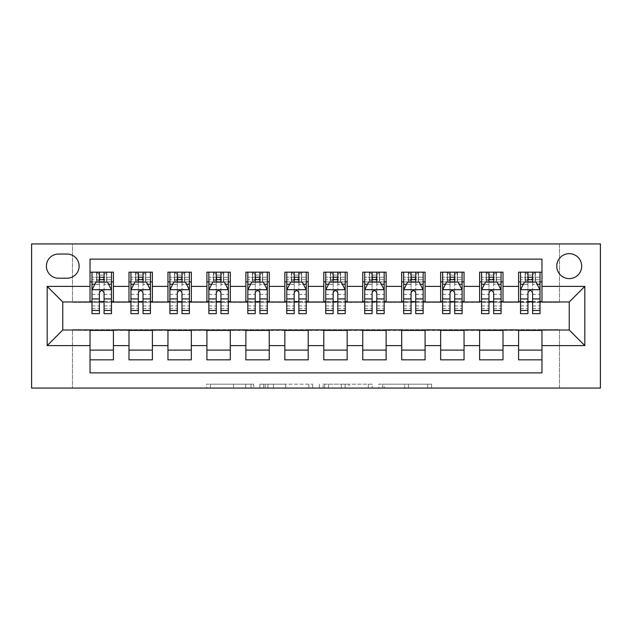 <?xml version="1.0" encoding="UTF-8"?>
<svg xmlns="http://www.w3.org/2000/svg" width="632" height="632" viewBox="0 0 632 632"><rect width="100%" height="100%" fill="white"/><g stroke="black" fill="none" stroke-linecap="round" stroke-linejoin="round"><path stroke-width="0.47" stroke-dasharray="3.16 2.37" d="M253.669 388.072L210.361 388.072L253.669 388.072L253.669 384.177L233.492 384.177L233.492 388.072L233.492 384.177L253.669 384.177L253.669 388.072L253.669 384.177L233.492 384.177L233.492 388.072L233.492 384.177L253.669 384.177L210.361 384.177L253.669 384.177M569.235 253.669A12.466 12.466 0 0 0 556.768 266.135A12.466 12.466 0 0 0 569.235 278.601A12.466 12.466 0 0 0 581.701 266.135A12.466 12.466 0 0 0 569.235 253.669M427.761 388.072L382.637 388.072L427.761 388.072L427.761 384.177L408.446 384.177L431.585 384.177L431.585 388.072L431.585 384.177L382.637 384.177L431.585 384.177L431.585 388.072L431.585 384.177L427.761 384.177L427.761 388.072M404.622 388.072L384.161 388.072L404.622 388.072L404.622 384.177L408.446 384.177L404.622 384.177L404.622 388.072L404.622 384.177L384.161 384.177L384.161 388.072L384.161 384.177L404.622 384.177L404.622 388.072M378.813 388.072L382.637 388.072L378.813 388.072L378.813 384.177L382.637 384.177L378.813 384.177L378.813 388.072M206.538 388.072L210.361 388.072L206.538 388.072L206.538 384.177L210.361 384.177L206.538 384.177L206.538 388.072M559.494 388.072L600.4 388.072L600.4 243.928L559.494 243.928L559.494 302.365L72.506 302.365L72.506 243.928L559.494 243.928L559.494 302.365L72.506 302.365L72.506 243.928L31.6 243.928L31.6 388.072L72.506 388.072L72.506 329.635L559.494 329.635L559.494 388.072L72.506 388.072L72.506 329.635L559.494 329.635L559.494 388.072M312.65 388.072L308.827 388.072L312.65 388.072L312.65 384.177L312.65 388.072M263.702 388.072L308.827 388.072L259.878 388.072L263.702 388.072L263.702 384.177L312.65 384.177L259.878 384.177L259.878 388.072L259.878 384.177L263.702 384.177L263.702 388.072M323.173 388.072L372.122 388.072L319.35 388.072L323.173 388.072L323.173 384.177L372.122 384.177L372.122 388.072L372.122 384.177L348.983 384.177L348.983 388.072M518.588 272.171L541.964 272.171L541.964 281.912L518.588 281.912L518.588 272.171M479.625 272.171L503.001 272.171L503.001 281.912L479.625 281.912L479.625 272.171M440.67 272.171L464.046 272.171L464.046 281.912L440.67 281.912L440.67 272.171M401.707 272.171L425.083 272.171L425.083 281.912L401.707 281.912L401.707 272.171M362.752 272.171L386.128 272.171L386.128 281.912L362.752 281.912L362.752 272.171M323.789 272.171L347.166 272.171L347.166 281.912L323.789 281.912L323.789 272.171M284.835 272.171L308.211 272.171L308.211 281.912L284.835 281.912L284.835 272.171M245.872 272.171L269.248 272.171L269.248 281.912L245.872 281.912L245.872 272.171M206.917 272.171L230.293 272.171L230.293 281.912L206.917 281.912L206.917 272.171M167.954 272.171L191.33 272.171L191.33 281.912L167.954 281.912L167.954 272.171M128.999 272.171L152.375 272.171L152.375 281.912L128.999 281.912L128.999 272.171M90.036 359.829L90.036 350.089L113.412 350.089L113.412 359.829L90.036 359.829L90.036 372.88L541.964 372.88L541.964 359.829L518.588 359.829L518.588 350.089L541.964 350.089L541.964 359.829M152.375 359.829L128.999 359.829L128.999 350.089L152.375 350.089L152.375 359.829M191.33 359.829L167.954 359.829L167.954 350.089L191.33 350.089L191.33 359.829M230.293 359.829L206.917 359.829L206.917 350.089L230.293 350.089L230.293 359.829M269.248 359.829L245.872 359.829L245.872 350.089L269.248 350.089L269.248 359.829M308.211 359.829L284.835 359.829L284.835 350.089L308.211 350.089L308.211 359.829M347.166 359.829L323.789 359.829L323.789 350.089L347.166 350.089L347.166 359.829M386.128 359.829L362.752 359.829L362.752 350.089L386.128 350.089L386.128 359.829M425.083 359.829L401.707 359.829L401.707 350.089L425.083 350.089L425.083 359.829M464.046 359.829L440.67 359.829L440.67 350.089L464.046 350.089L464.046 359.829M503.001 359.829L479.625 359.829L479.625 350.089L503.001 350.089L503.001 359.829M518.588 350.089L518.588 330.418L569.235 330.023L569.235 301.978L503.001 301.978L503.001 281.912M503.001 301.583L464.046 301.978L464.046 281.912M464.046 301.583L425.083 301.978L425.083 281.912M425.083 301.583L386.128 301.978L386.128 281.912M386.128 301.583L347.166 301.978L347.166 281.912M347.166 301.583L308.211 301.978L308.211 281.912M308.211 301.583L269.248 301.978L269.248 281.912M269.248 301.583L230.293 301.978L230.293 281.912M230.293 301.583L191.33 301.978L191.33 281.912M191.33 301.583L152.375 301.978L152.375 281.912M90.036 272.171L113.412 272.171L113.412 281.912L90.036 281.912L90.036 259.12L541.964 259.12L541.964 272.171M479.625 350.089L479.625 330.418L518.588 330.418M440.67 350.089L440.67 330.418L479.625 330.418M401.707 350.089L401.707 330.418L440.67 330.418M362.752 350.089L362.752 330.418L401.707 330.418M323.789 350.089L323.789 330.418L362.752 330.418M284.835 350.089L284.835 330.418L323.789 330.418M245.872 350.089L245.872 330.418L284.835 330.418M206.917 350.089L206.917 330.418L245.872 330.418M167.954 350.089L167.954 330.418L206.917 330.418M128.999 350.089L128.999 330.418L167.954 330.418M152.375 301.583L113.412 301.978L113.412 281.912M90.036 350.089L90.036 330.418L128.999 330.418M113.412 301.583L62.766 301.978L62.766 330.023L90.036 330.418M104.067 281.912L99.39 281.912M90.036 301.583L90.036 281.912M91.988 301.583L99.39 301.583M104.067 301.583L111.469 301.583M113.412 350.089L113.412 330.418M130.942 301.583L138.345 301.583M143.022 301.583L150.424 301.583M143.022 281.912L138.345 281.912M128.999 301.583L128.999 281.912M152.375 350.089L152.375 330.418M191.33 350.089L191.33 330.418M167.954 301.583L167.954 281.912M181.984 281.912L177.308 281.912M169.905 301.583L177.308 301.583M181.984 301.583L189.387 301.583M230.293 350.089L230.293 330.418M206.917 301.583L206.917 281.912M220.939 281.912L216.263 281.912M208.86 301.583L216.263 301.583M220.939 301.583L228.342 301.583M269.248 350.089L269.248 330.418M245.872 301.583L245.872 281.912M259.902 281.912L255.225 281.912M247.823 301.583L255.225 301.583M259.902 301.583L267.304 301.583M308.211 350.089L308.211 330.418M284.835 301.583L284.835 281.912M298.857 281.912L294.18 281.912M286.778 301.583L294.18 301.583M298.857 301.583L306.259 301.583M347.166 350.089L347.166 330.418M323.789 301.583L323.789 281.912M337.82 281.912L333.143 281.912M325.741 301.583L333.143 301.583M337.82 301.583L345.222 301.583M386.128 350.089L386.128 330.418M362.752 301.583L362.752 281.912M376.775 281.912L372.098 281.912M364.696 301.583L372.098 301.583M376.775 301.583L384.177 301.583M425.083 350.089L425.083 330.418M401.707 301.583L401.707 281.912M415.738 281.912L411.061 281.912M403.658 301.583L411.061 301.583M415.738 301.583L423.14 301.583M464.046 350.089L464.046 330.418M440.67 301.583L440.67 281.912M454.692 281.912L450.016 281.912M442.613 301.583L450.016 301.583M454.692 301.583L462.095 301.583M503.001 350.089L503.001 330.418M479.625 301.583L479.625 281.912M493.655 281.912L488.978 281.912M481.576 301.583L488.978 301.583M493.655 301.583L501.058 301.583M541.964 350.089L541.964 330.418M518.588 301.583L518.588 281.912M541.964 301.583L541.964 281.912M532.61 281.912L527.933 281.912M520.531 301.583L527.933 301.583M532.61 301.583L540.012 301.583M58.484 254.056A12.079 12.079 0 0 0 46.405 266.135A12.079 12.079 0 0 0 58.484 278.206L67.055 278.206A12.079 12.079 0 0 0 79.126 266.135A12.079 12.079 0 0 0 67.055 254.056L58.484 254.056M267.913 388.072L273.459 388.072L267.913 388.072L267.913 384.177L265.235 384.177L265.235 388.072L265.235 384.177L273.459 384.177L267.913 384.177L267.913 388.072M273.459 388.072L285.696 388.072L273.459 388.072L273.459 384.177L285.696 384.177L285.696 388.072L285.696 384.177L273.459 384.177L273.459 388.072M323.173 384.177L345.159 384.177L345.159 388.072L345.159 384.177L341.335 384.177L345.159 384.177L345.159 388.072L345.159 384.177L348.983 384.177M324.698 384.177L324.698 388.072L324.698 384.177M319.35 384.177L319.35 388.072L319.35 384.177M99.39 313.662L99.39 272.171L111.469 272.171L111.469 281.912L111.469 279.715L104.067 279.715M91.988 289.898L91.988 308.598L91.988 289.898L95.882 282.109L107.566 282.109L111.469 289.898L111.469 308.598L111.469 289.898M99.39 279.715L91.988 279.715L91.988 281.912L91.988 272.171L96.854 272.171L96.854 281.912L111.469 281.912M91.988 279.715L91.988 313.662M111.469 313.662L111.469 279.715M99.777 275.094L103.672 275.094L103.672 278.988L99.777 278.988L99.777 275.094L96.854 272.171L106.595 272.171L106.595 281.912L106.595 272.171L111.469 272.171L104.067 272.171L104.067 277.235L104.067 272.171M104.067 277.235L91.988 277.235L111.469 277.235L104.067 277.235L104.067 313.662M94.808 284.25L99.39 284.25L99.39 282.109M91.988 272.171L99.39 272.171L91.988 272.171M104.067 282.109L104.067 284.25L108.641 284.25M99.39 284.25L99.39 292.821C100.946 289.867 102.502 289.867 104.067 292.821L104.067 284.25M91.988 281.912L96.854 281.912L96.854 272.171M103.672 275.094L106.595 272.171L106.595 281.912L103.672 278.988M99.777 278.988L96.854 281.912M138.345 313.662L138.345 272.171L150.424 272.171L150.424 281.912L150.424 279.715L143.022 279.715M130.942 289.898L130.942 308.598L130.942 289.898L134.837 282.109L146.529 282.109L150.424 289.898L150.424 308.598L150.424 289.898M138.345 279.715L130.942 279.715L130.942 281.912L130.942 272.171L135.817 272.171L135.817 281.912L150.424 281.912M130.942 279.715L130.942 313.662M150.424 313.662L150.424 279.715M138.74 275.094L142.635 275.094L142.635 278.988L138.74 278.988L138.74 275.094L135.817 272.171L145.558 272.171L145.558 281.912L145.558 272.171L150.424 272.171L143.022 272.171L143.022 277.235L143.022 272.171M143.022 277.235L130.942 277.235L150.424 277.235L143.022 277.235L143.022 313.662M133.771 284.25L138.345 284.25L138.345 282.109M130.942 272.171L138.345 272.171L130.942 272.171M143.022 282.109L143.022 284.25L147.604 284.25M138.345 284.25L138.345 292.821C139.901 289.867 141.457 289.867 143.022 292.821L143.022 284.25M130.942 281.912L135.817 281.912L135.817 272.171M142.635 275.094L145.558 272.171L145.558 281.912L142.635 278.988M138.74 278.988L135.817 281.912M177.308 313.662L177.308 272.171L189.387 272.171L189.387 281.912L189.387 279.715L181.984 279.715M169.905 289.898L169.905 308.598L169.905 289.898L173.8 282.109L185.484 282.109L189.387 289.898L189.387 308.598L189.387 289.898M177.308 279.715L169.905 279.715L169.905 281.912L169.905 272.171L174.772 272.171L174.772 281.912L189.387 281.912M169.905 279.715L169.905 313.662M189.387 313.662L189.387 279.715M177.695 275.094L181.589 275.094L181.589 278.988L177.695 278.988L177.695 275.094L174.772 272.171L184.512 272.171L184.512 281.912L184.512 272.171L189.387 272.171L181.984 272.171L181.984 277.235L181.984 272.171M181.984 277.235L169.905 277.235L189.387 277.235L181.984 277.235L181.984 313.662M172.726 284.25L177.308 284.25L177.308 282.109M169.905 272.171L177.308 272.171L169.905 272.171M181.984 282.109L181.984 284.25L186.559 284.25M177.308 284.25L177.308 292.821C178.864 289.867 180.42 289.867 181.984 292.821L181.984 284.25M169.905 281.912L174.772 281.912L174.772 272.171M181.589 275.094L184.512 272.171L184.512 281.912L181.589 278.988M177.695 278.988L174.772 281.912M216.263 313.662L216.263 272.171L228.342 272.171L228.342 281.912L228.342 279.715L220.939 279.715M208.86 289.898L208.86 308.598L208.86 289.898L212.763 282.109L224.447 282.109L228.342 289.898L228.342 308.598L228.342 289.898M216.263 279.715L208.86 279.715L208.86 281.912L208.86 272.171L213.735 272.171L213.735 281.912L228.342 281.912M208.86 279.715L208.86 313.662M228.342 313.662L228.342 279.715M216.657 275.094L220.552 275.094L220.552 278.988L216.657 278.988L216.657 275.094L213.735 272.171L223.475 272.171L223.475 281.912L223.475 272.171L228.342 272.171L220.939 272.171L220.939 277.235L220.939 272.171M220.939 277.235L208.86 277.235L228.342 277.235L220.939 277.235L220.939 313.662M211.688 284.25L216.263 284.25L216.263 282.109M208.86 272.171L216.263 272.171L208.86 272.171M220.939 282.109L220.939 284.25L225.521 284.25M216.263 284.25L216.263 292.821C217.819 289.867 219.375 289.867 220.939 292.821L220.939 284.25M208.86 281.912L213.735 281.912L213.735 272.171M220.552 275.094L223.475 272.171L223.475 281.912L220.552 278.988M216.657 278.988L213.735 281.912M255.225 313.662L255.225 272.171L267.304 272.171L267.304 281.912L267.304 279.715L259.902 279.715M247.823 289.898L247.823 308.598L247.823 289.898L251.718 282.109L263.402 282.109L267.304 289.898L267.304 308.598L267.304 289.898M255.225 279.715L247.823 279.715L247.823 281.912L247.823 272.171L252.689 272.171L252.689 281.912L267.304 281.912M247.823 279.715L247.823 313.662M267.304 313.662L267.304 279.715M255.612 275.094L259.507 275.094L259.507 278.988L255.612 278.988L255.612 275.094L252.689 272.171L262.43 272.171L262.43 281.912L262.43 272.171L267.304 272.171L259.902 272.171L259.902 277.235L259.902 272.171M259.902 277.235L247.823 277.235L267.304 277.235L259.902 277.235L259.902 313.662M250.643 284.25L255.225 284.25L255.225 282.109M247.823 272.171L255.225 272.171L247.823 272.171M259.902 282.109L259.902 284.25L264.476 284.25M255.225 284.25L255.225 292.821C256.782 289.867 258.338 289.867 259.902 292.821L259.902 284.25M247.823 281.912L252.689 281.912L252.689 272.171M259.507 275.094L262.43 272.171L262.43 281.912L259.507 278.988M255.612 278.988L252.689 281.912M294.18 313.662L294.18 272.171L306.259 272.171L306.259 281.912L306.259 279.715L298.857 279.715M286.778 289.898L286.778 308.598L286.778 289.898L290.68 282.109L302.365 282.109L306.259 289.898L306.259 308.598L306.259 289.898M294.18 279.715L286.778 279.715L286.778 281.912L286.778 272.171L291.652 272.171L291.652 281.912L306.259 281.912M286.778 279.715L286.778 313.662M306.259 313.662L306.259 279.715M294.575 275.094L298.47 275.094L298.47 278.988L294.575 278.988L294.575 275.094L291.652 272.171L301.393 272.171L301.393 281.912L301.393 272.171L306.259 272.171L298.857 272.171L298.857 277.235L298.857 272.171M298.857 277.235L286.778 277.235L306.259 277.235L298.857 277.235L298.857 313.662M289.606 284.25L294.18 284.25L294.18 282.109M286.778 272.171L294.18 272.171L286.778 272.171M298.857 282.109L298.857 284.25L303.439 284.25M294.18 284.25L294.18 292.821C295.737 289.867 297.293 289.867 298.857 292.821L298.857 284.25M286.778 281.912L291.652 281.912L291.652 272.171M298.47 275.094L301.393 272.171L301.393 281.912L298.47 278.988M294.575 278.988L291.652 281.912M333.143 313.662L333.143 272.171L345.222 272.171L345.222 281.912L345.222 279.715L337.82 279.715M325.741 289.898L325.741 308.598L325.741 289.898L329.635 282.109L341.32 282.109L345.222 289.898L345.222 308.598L345.222 289.898M333.143 279.715L325.741 279.715L325.741 281.912L325.741 272.171L330.607 272.171L330.607 281.912L345.222 281.912M325.741 279.715L325.741 313.662M345.222 313.662L345.222 279.715M333.53 275.094L337.425 275.094L337.425 278.988L333.53 278.988L333.53 275.094L330.607 272.171L340.348 272.171L340.348 281.912L340.348 272.171L345.222 272.171L337.82 272.171L337.82 277.235L337.82 272.171M337.82 277.235L325.741 277.235L345.222 277.235L337.82 277.235L337.82 313.662M328.561 284.25L333.143 284.25L333.143 282.109M325.741 272.171L333.143 272.171L325.741 272.171M337.82 282.109L337.82 284.25L342.394 284.25M333.143 284.25L333.143 292.821C334.699 289.867 336.256 289.867 337.82 292.821L337.82 284.25M325.741 281.912L330.607 281.912L330.607 272.171M337.425 275.094L340.348 272.171L340.348 281.912L337.425 278.988M333.53 278.988L330.607 281.912M372.098 313.662L372.098 272.171L384.177 272.171L384.177 281.912L384.177 279.715L376.775 279.715M364.696 289.898L364.696 308.598L364.696 289.898L368.598 282.109L380.282 282.109L384.177 289.898L384.177 308.598L384.177 289.898M372.098 279.715L364.696 279.715L364.696 281.912L364.696 272.171L369.57 272.171L369.57 281.912L384.177 281.912M364.696 279.715L364.696 313.662M384.177 313.662L384.177 279.715M372.493 275.094L376.388 275.094L376.388 278.988L372.493 278.988L372.493 275.094L369.57 272.171L379.311 272.171L379.311 281.912L379.311 272.171L384.177 272.171L376.775 272.171L376.775 277.235L376.775 272.171M376.775 277.235L364.696 277.235L384.177 277.235L376.775 277.235L376.775 313.662M367.524 284.25L372.098 284.25L372.098 282.109M364.696 272.171L372.098 272.171L364.696 272.171M376.775 282.109L376.775 284.25L381.357 284.25M372.098 284.25L372.098 292.821C373.654 289.867 375.211 289.867 376.775 292.821L376.775 284.25M364.696 281.912L369.57 281.912L369.57 272.171M376.388 275.094L379.311 272.171L379.311 281.912L376.388 278.988M372.493 278.988L369.57 281.912M411.061 313.662L411.061 272.171L423.14 272.171L423.14 281.912L423.14 279.715L415.738 279.715M403.658 289.898L403.658 308.598L403.658 289.898L407.553 282.109L419.237 282.109L423.14 289.898L423.14 308.598L423.14 289.898M411.061 279.715L403.658 279.715L403.658 281.912L403.658 272.171L408.525 272.171L408.525 281.912L423.14 281.912M403.658 279.715L403.658 313.662M423.14 313.662L423.14 279.715M411.448 275.094L415.343 275.094L415.343 278.988L411.448 278.988L411.448 275.094L408.525 272.171L418.266 272.171L418.266 281.912L418.266 272.171L423.14 272.171L415.738 272.171L415.738 277.235L415.738 272.171M415.738 277.235L403.658 277.235L423.14 277.235L415.738 277.235L415.738 313.662M406.479 284.25L411.061 284.25L411.061 282.109M403.658 272.171L411.061 272.171L403.658 272.171M415.738 282.109L415.738 284.25L420.312 284.25M411.061 284.25L411.061 292.821C412.617 289.867 414.173 289.867 415.738 292.821L415.738 284.25M403.658 281.912L408.525 281.912L408.525 272.171M415.343 275.094L418.266 272.171L418.266 281.912L415.343 278.988M411.448 278.988L408.525 281.912M450.016 313.662L450.016 272.171L462.095 272.171L462.095 281.912L462.095 279.715L454.692 279.715M442.613 289.898L442.613 308.598L442.613 289.898L446.516 282.109L458.2 282.109L462.095 289.898L462.095 308.598L462.095 289.898M450.016 279.715L442.613 279.715L442.613 281.912L442.613 272.171L447.488 272.171L447.488 281.912L462.095 281.912M442.613 279.715L442.613 313.662M462.095 313.662L462.095 279.715M450.411 275.094L454.305 275.094L454.305 278.988L450.411 278.988L450.411 275.094L447.488 272.171L457.228 272.171L457.228 281.912L457.228 272.171L462.095 272.171L454.692 272.171L454.692 277.235L454.692 272.171M454.692 277.235L442.613 277.235L462.095 277.235L454.692 277.235L454.692 313.662M445.442 284.25L450.016 284.25L450.016 282.109M442.613 272.171L450.016 272.171L442.613 272.171M454.692 282.109L454.692 284.25L459.274 284.25M450.016 284.25L450.016 292.821C451.572 289.867 453.128 289.867 454.692 292.821L454.692 284.25M442.613 281.912L447.488 281.912L447.488 272.171M454.305 275.094L457.228 272.171L457.228 281.912L454.305 278.988M450.411 278.988L447.488 281.912M488.978 313.662L488.978 272.171L501.058 272.171L501.058 281.912L501.058 279.715L493.655 279.715M481.576 289.898L481.576 308.598L481.576 289.898L485.471 282.109L497.163 282.109L501.058 289.898L501.058 308.598L501.058 289.898M488.978 279.715L481.576 279.715L481.576 281.912L481.576 272.171L486.442 272.171L486.442 281.912L501.058 281.912M481.576 279.715L481.576 313.662M501.058 313.662L501.058 279.715M489.366 275.094L493.26 275.094L493.26 278.988L489.366 278.988L489.366 275.094L486.442 272.171L496.183 272.171L496.183 281.912L496.183 272.171L501.058 272.171L493.655 272.171L493.655 277.235L493.655 272.171M493.655 277.235L481.576 277.235L501.058 277.235L493.655 277.235L493.655 313.662M484.396 284.25L488.978 284.25L488.978 282.109M481.576 272.171L488.978 272.171L481.576 272.171M493.655 282.109L493.655 284.25L498.229 284.25M488.978 284.25L488.978 292.821C490.535 289.867 492.091 289.867 493.655 292.821L493.655 284.25M481.576 281.912L486.442 281.912L486.442 272.171M493.26 275.094L496.183 272.171L496.183 281.912L493.26 278.988M489.366 278.988L486.442 281.912M527.933 313.662L527.933 272.171L540.012 272.171L540.012 281.912L540.012 279.715L532.61 279.715M520.531 289.898L520.531 308.598L520.531 289.898L524.434 282.109L536.118 282.109L540.012 289.898L540.012 308.598L540.012 289.898M527.933 279.715L520.531 279.715L520.531 281.912L520.531 272.171L525.405 272.171L525.405 281.912L540.012 281.912M520.531 279.715L520.531 313.662M540.012 313.662L540.012 279.715M528.328 275.094L532.223 275.094L532.223 278.988L528.328 278.988L528.328 275.094L525.405 272.171L535.146 272.171L535.146 281.912L535.146 272.171L540.012 272.171L532.61 272.171L532.61 277.235L532.61 272.171M532.61 277.235L520.531 277.235L540.012 277.235L532.61 277.235L532.61 313.662M523.359 284.25L527.933 284.25L527.933 282.109M520.531 272.171L527.933 272.171L520.531 272.171M532.61 282.109L532.61 284.25L537.192 284.25M527.933 284.25L527.933 292.821C529.49 289.867 531.046 289.867 532.61 292.821L532.61 284.25M520.531 281.912L525.405 281.912L525.405 272.171M532.223 275.094L535.146 272.171L535.146 281.912L532.223 278.988M528.328 278.988L525.405 281.912M250.991 384.177L250.991 388.072L250.991 384.177M245.73 384.177L245.73 388.072L245.73 384.177M210.361 384.177L210.361 388.072L210.361 384.177M308.827 384.177L308.827 388.072L308.827 384.177M368.298 384.177L368.298 388.072L368.298 384.177M341.335 384.177L341.335 388.072L341.335 384.177M328.522 384.177L328.522 388.072L328.522 384.177M408.446 384.177L408.446 388.072L408.446 384.177M382.637 384.177L382.637 388.072L382.637 384.177M92.082 289.701L111.366 289.701M99.39 284.329L91.988 284.329M111.469 284.329L104.067 284.329M91.988 305.959L99.39 305.959M104.067 305.959L111.469 305.959M91.988 294.401L99.39 294.401M104.067 294.401L111.469 294.401M96.578 272.171L96.578 281.912M106.879 272.171L106.879 281.912M131.045 289.701L150.329 289.701M138.345 284.329L130.942 284.329M150.424 284.329L143.022 284.329M130.942 305.959L138.345 305.959M143.022 305.959L150.424 305.959M130.942 294.401L138.345 294.401M143.022 294.401L150.424 294.401M135.532 272.171L135.532 281.912M145.834 272.171L145.834 281.912M170 289.701L189.284 289.701M177.308 284.329L169.905 284.329M189.387 284.329L181.984 284.329M169.905 305.959L177.308 305.959M181.984 305.959L189.387 305.959M169.905 294.401L177.308 294.401M181.984 294.401L189.387 294.401M174.495 272.171L174.495 281.912M184.797 272.171L184.797 281.912M208.963 289.701L228.247 289.701M216.263 284.329L208.86 284.329M228.342 284.329L220.939 284.329M208.86 305.959L216.263 305.959M220.939 305.959L228.342 305.959M208.86 294.401L216.263 294.401M220.939 294.401L228.342 294.401M213.45 272.171L213.45 281.912M223.752 272.171L223.752 281.912M247.918 289.701L267.202 289.701M255.225 284.329L247.823 284.329M267.304 284.329L259.902 284.329M247.823 305.959L255.225 305.959M259.902 305.959L267.304 305.959M247.823 294.401L255.225 294.401M259.902 294.401L267.304 294.401M252.413 272.171L252.413 281.912M262.715 272.171L262.715 281.912M286.881 289.701L306.165 289.701M294.18 284.329L286.778 284.329M306.259 284.329L298.857 284.329M286.778 305.959L294.18 305.959M298.857 305.959L306.259 305.959M286.778 294.401L294.18 294.401M298.857 294.401L306.259 294.401M291.368 272.171L291.368 281.912M301.669 272.171L301.669 281.912M325.836 289.701L345.119 289.701M333.143 284.329L325.741 284.329M345.222 284.329L337.82 284.329M325.741 305.959L333.143 305.959M337.82 305.959L345.222 305.959M325.741 294.401L333.143 294.401M337.82 294.401L345.222 294.401M330.331 272.171L330.331 281.912M340.632 272.171L340.632 281.912M364.798 289.701L384.082 289.701M372.098 284.329L364.696 284.329M384.177 284.329L376.775 284.329M364.696 305.959L372.098 305.959M376.775 305.959L384.177 305.959M364.696 294.401L372.098 294.401M376.775 294.401L384.177 294.401M369.286 272.171L369.286 281.912M379.587 272.171L379.587 281.912M403.753 289.701L423.037 289.701M411.061 284.329L403.658 284.329M423.14 284.329L415.738 284.329M403.658 305.959L411.061 305.959M415.738 305.959L423.14 305.959M403.658 294.401L411.061 294.401M415.738 294.401L423.14 294.401M408.248 272.171L408.248 281.912M418.55 272.171L418.55 281.912M442.716 289.701L462 289.701M450.016 284.329L442.613 284.329M462.095 284.329L454.692 284.329M442.613 305.959L450.016 305.959M454.692 305.959L462.095 305.959M442.613 294.401L450.016 294.401M454.692 294.401L462.095 294.401M447.203 272.171L447.203 281.912M457.505 272.171L457.505 281.912M481.671 289.701L500.955 289.701M488.978 284.329L481.576 284.329M501.058 284.329L493.655 284.329M481.576 305.959L488.978 305.959M493.655 305.959L501.058 305.959M481.576 294.401L488.978 294.401M493.655 294.401L501.058 294.401M486.166 272.171L486.166 281.912M496.468 272.171L496.468 281.912M520.634 289.701L539.918 289.701M527.933 284.329L520.531 284.329M540.012 284.329L532.61 284.329M520.531 305.959L527.933 305.959M532.61 305.959L540.012 305.959M520.531 294.401L527.933 294.401M532.61 294.401L540.012 294.401M525.121 272.171L525.121 281.912M535.423 272.171L535.423 281.912M91.988 308.598L99.39 308.598M104.067 308.598L111.469 308.598M130.942 308.598L138.345 308.598M143.022 308.598L150.424 308.598M169.905 308.598L177.308 308.598M181.984 308.598L189.387 308.598M208.86 308.598L216.263 308.598M220.939 308.598L228.342 308.598M247.823 308.598L255.225 308.598M259.902 308.598L267.304 308.598M286.778 308.598L294.18 308.598M298.857 308.598L306.259 308.598M325.741 308.598L333.143 308.598M337.82 308.598L345.222 308.598M364.696 308.598L372.098 308.598M376.775 308.598L384.177 308.598M403.658 308.598L411.061 308.598M415.738 308.598L423.14 308.598M442.613 308.598L450.016 308.598M454.692 308.598L462.095 308.598M481.576 308.598L488.978 308.598M493.655 308.598L501.058 308.598M520.531 308.598L527.933 308.598M532.61 308.598L540.012 308.598"/><path stroke-width="0.95" d="M569.235 253.669A12.466 12.466 0 0 0 556.768 266.135A12.466 12.466 0 0 0 569.235 278.601A12.466 12.466 0 0 0 581.701 266.135A12.466 12.466 0 0 0 569.235 253.669M31.6 388.072L600.4 388.072L600.4 243.928L31.6 243.928L31.6 388.072M541.964 272.171L518.588 272.171L518.588 286.391L503.001 286.391L503.001 301.978L518.588 301.978L518.588 286.391M503.001 286.391L503.001 272.171L479.625 272.171L479.625 286.391L464.046 286.391L464.046 301.978L479.625 301.978L479.625 286.391M464.046 286.391L464.046 272.171L440.67 272.171L440.67 286.391L425.083 286.391L425.083 301.978L440.67 301.978L440.67 286.391M425.083 286.391L425.083 272.171L401.707 272.171L401.707 286.391L386.128 286.391L386.128 301.978L401.707 301.978L401.707 286.391M386.128 286.391L386.128 272.171L362.752 272.171L362.752 286.391L347.166 286.391L347.166 301.978L362.752 301.978L362.752 286.391M347.166 286.391L347.166 272.171L323.789 272.171L323.789 286.391L308.211 286.391L308.211 301.978L323.789 301.978L323.789 286.391M308.211 286.391L308.211 272.171L284.835 272.171L284.835 286.391L269.248 286.391L269.248 301.978L284.835 301.978L284.835 286.391M269.248 286.391L269.248 272.171L245.872 272.171L245.872 286.391L230.293 286.391L230.293 301.978L245.872 301.978L245.872 286.391M230.293 286.391L230.293 272.171L206.917 272.171L206.917 286.391L191.33 286.391L191.33 301.978L206.917 301.978L206.917 286.391M191.33 286.391L191.33 272.171L167.954 272.171L167.954 286.391L152.375 286.391L152.375 301.978L167.954 301.978L167.954 286.391M152.375 286.391L152.375 272.171L128.999 272.171L128.999 301.978L113.412 301.978L113.412 272.171L90.036 272.171M90.036 359.829L113.412 359.829L113.412 330.023L128.999 330.023L128.999 359.829L152.375 359.829L152.375 330.023L167.954 330.023L167.954 345.609L152.375 345.609M167.954 345.609L167.954 359.829L191.33 359.829L191.33 330.023L206.917 330.023L206.917 345.609L191.33 345.609M206.917 345.609L206.917 359.829L230.293 359.829L230.293 330.023L245.872 330.023L245.872 345.609L230.293 345.609M245.872 345.609L245.872 359.829L269.248 359.829L269.248 330.023L284.835 330.023L284.835 345.609L269.248 345.609M284.835 345.609L284.835 359.829L308.211 359.829L308.211 330.023L323.789 330.023L323.789 345.609L308.211 345.609M323.789 345.609L323.789 359.829L347.166 359.829L347.166 330.023L362.752 330.023L362.752 345.609L347.166 345.609M362.752 345.609L362.752 359.829L386.128 359.829L386.128 330.023L401.707 330.023L401.707 345.609L386.128 345.609M401.707 345.609L401.707 359.829L425.083 359.829L425.083 330.023L440.67 330.023L440.67 345.609L425.083 345.609M440.67 345.609L440.67 359.829L464.046 359.829L464.046 330.023L479.625 330.023L479.625 345.609L464.046 345.609M479.625 345.609L479.625 359.829L503.001 359.829L503.001 330.023L518.588 330.023L518.588 345.609L503.001 345.609M58.484 278.206L67.055 278.206A12.079 12.079 0 0 0 79.126 266.135A12.079 12.079 0 0 0 67.055 254.056L58.484 254.056A12.079 12.079 0 0 0 46.405 266.135A12.079 12.079 0 0 0 58.484 278.206M541.964 286.391L541.964 259.12L90.036 259.12L90.036 301.978L62.766 301.978L62.766 330.023L90.036 330.023L90.036 372.88L541.964 372.88L541.964 330.023L569.235 330.023L569.235 301.978L541.964 301.978L541.964 286.391L584.813 286.391L584.813 345.609L541.964 345.609M90.036 345.609L47.187 345.609L47.187 286.391L90.036 286.391M518.588 345.609L518.588 359.829L541.964 359.829M90.036 281.912L91.988 281.912M99.39 281.912L104.067 281.912M111.469 281.912L113.412 281.912M90.036 301.583L91.988 301.583M99.39 301.583L104.067 301.583M111.469 301.583L113.412 301.583M90.036 330.418L113.412 330.418M90.036 350.089L113.412 350.089M128.999 301.583L130.942 301.583M138.345 301.583L143.022 301.583M150.424 301.583L152.375 301.583M128.999 281.912L130.942 281.912M138.345 281.912L143.022 281.912M150.424 281.912L152.375 281.912M128.999 330.418L152.375 330.418M128.999 350.089L152.375 350.089M167.954 330.418L191.33 330.418M167.954 350.089L191.33 350.089M167.954 281.912L169.905 281.912M177.308 281.912L181.984 281.912M189.387 281.912L191.33 281.912M167.954 301.583L169.905 301.583M177.308 301.583L181.984 301.583M189.387 301.583L191.33 301.583M206.917 330.418L230.293 330.418M206.917 350.089L230.293 350.089M206.917 281.912L208.86 281.912M216.263 281.912L220.939 281.912M228.342 281.912L230.293 281.912M206.917 301.583L208.86 301.583M216.263 301.583L220.939 301.583M228.342 301.583L230.293 301.583M245.872 330.418L269.248 330.418M245.872 350.089L269.248 350.089M245.872 281.912L247.823 281.912M255.225 281.912L259.902 281.912M267.304 281.912L269.248 281.912M245.872 301.583L247.823 301.583M255.225 301.583L259.902 301.583M267.304 301.583L269.248 301.583M284.835 330.418L308.211 330.418M284.835 350.089L308.211 350.089M284.835 281.912L286.778 281.912M294.18 281.912L298.857 281.912M306.259 281.912L308.211 281.912M284.835 301.583L286.778 301.583M294.18 301.583L298.857 301.583M306.259 301.583L308.211 301.583M323.789 330.418L347.166 330.418M323.789 350.089L347.166 350.089M323.789 281.912L325.741 281.912M333.143 281.912L337.82 281.912M345.222 281.912L347.166 281.912M323.789 301.583L325.741 301.583M333.143 301.583L337.82 301.583M345.222 301.583L347.166 301.583M362.752 330.418L386.128 330.418M362.752 350.089L386.128 350.089M362.752 281.912L364.696 281.912M372.098 281.912L376.775 281.912M384.177 281.912L386.128 281.912M362.752 301.583L364.696 301.583M372.098 301.583L376.775 301.583M384.177 301.583L386.128 301.583M401.707 330.418L425.083 330.418M401.707 350.089L425.083 350.089M401.707 281.912L403.658 281.912M411.061 281.912L415.738 281.912M423.14 281.912L425.083 281.912M401.707 301.583L403.658 301.583M411.061 301.583L415.738 301.583M423.14 301.583L425.083 301.583M440.67 330.418L464.046 330.418M440.67 350.089L464.046 350.089M440.67 281.912L442.613 281.912M450.016 281.912L454.692 281.912M462.095 281.912L464.046 281.912M440.67 301.583L442.613 301.583M450.016 301.583L454.692 301.583M462.095 301.583L464.046 301.583M479.625 330.418L503.001 330.418M479.625 350.089L503.001 350.089M479.625 281.912L481.576 281.912M488.978 281.912L493.655 281.912M501.058 281.912L503.001 281.912M479.625 301.583L481.576 301.583M488.978 301.583L493.655 301.583M501.058 301.583L503.001 301.583M518.588 330.418L541.964 330.418M518.588 350.089L541.964 350.089M518.588 281.912L520.531 281.912M527.933 281.912L532.61 281.912M540.012 281.912L541.964 281.912M518.588 301.583L520.531 301.583M527.933 301.583L532.61 301.583M540.012 301.583L541.964 301.583M62.766 301.978L47.187 286.391M62.766 330.023L47.187 345.609M584.813 286.391L569.235 301.978M584.813 345.609L569.235 330.023M104.067 277.235L99.39 277.235M111.469 310.486L104.067 310.486L104.067 313.662L111.469 313.662L111.469 289.898L107.566 282.109L95.882 282.109L91.988 289.898L91.988 313.662L99.39 313.662L99.39 310.486L91.988 310.486M91.988 289.898L91.988 272.171M111.469 289.898L111.469 272.171M99.39 282.109L99.39 272.171M104.067 272.171L104.067 282.109M104.067 310.486L104.067 292.821C102.51 289.819 100.946 289.819 99.39 292.821L99.39 310.486M143.022 277.235L138.345 277.235M150.424 310.486L143.022 310.486L143.022 313.662L150.424 313.662L150.424 289.898L146.529 282.109L134.837 282.109L130.942 289.898L130.942 313.662L138.345 313.662L138.345 310.486L130.942 310.486M130.942 289.898L130.942 272.171M150.424 289.898L150.424 272.171M138.345 282.109L138.345 272.171M143.022 272.171L143.022 282.109M143.022 310.486L143.022 292.821C141.465 289.819 139.909 289.819 138.345 292.821L138.345 310.486M181.984 277.235L177.308 277.235M189.387 310.486L181.984 310.486L181.984 313.662L189.387 313.662L189.387 289.898L185.484 282.109L173.8 282.109L169.905 289.898L169.905 313.662L177.308 313.662L177.308 310.486L169.905 310.486M169.905 289.898L169.905 272.171M189.387 289.898L189.387 272.171M177.308 282.109L177.308 272.171M181.984 272.171L181.984 282.109M181.984 310.486L181.984 292.821C180.428 289.819 178.864 289.819 177.308 292.821L177.308 310.486M220.939 277.235L216.263 277.235M228.342 310.486L220.939 310.486L220.939 313.662L228.342 313.662L228.342 289.898L224.447 282.109L212.763 282.109L208.86 289.898L208.86 313.662L216.263 313.662L216.263 310.486L208.86 310.486M208.86 289.898L208.86 272.171M228.342 289.898L228.342 272.171M216.263 282.109L216.263 272.171M220.939 272.171L220.939 282.109M220.939 310.486L220.939 292.821C219.383 289.819 217.827 289.819 216.263 292.821L216.263 310.486M259.902 277.235L255.225 277.235M267.304 310.486L259.902 310.486L259.902 313.662L267.304 313.662L267.304 289.898L263.402 282.109L251.718 282.109L247.823 289.898L247.823 313.662L255.225 313.662L255.225 310.486L247.823 310.486M247.823 289.898L247.823 272.171M267.304 289.898L267.304 272.171M255.225 282.109L255.225 272.171M259.902 272.171L259.902 282.109M259.902 310.486L259.902 292.821C258.346 289.819 256.782 289.819 255.225 292.821L255.225 310.486M298.857 277.235L294.18 277.235M306.259 310.486L298.857 310.486L298.857 313.662L306.259 313.662L306.259 289.898L302.365 282.109L290.68 282.109L286.778 289.898L286.778 313.662L294.18 313.662L294.18 310.486L286.778 310.486M286.778 289.898L286.778 272.171M306.259 289.898L306.259 272.171M294.18 282.109L294.18 272.171M298.857 272.171L298.857 282.109M298.857 310.486L298.857 292.821C297.301 289.819 295.744 289.819 294.18 292.821L294.18 310.486M337.82 277.235L333.143 277.235M345.222 310.486L337.82 310.486L337.82 313.662L345.222 313.662L345.222 289.898L341.32 282.109L329.635 282.109L325.741 289.898L325.741 313.662L333.143 313.662L333.143 310.486L325.741 310.486M325.741 289.898L325.741 272.171M345.222 289.898L345.222 272.171M333.143 282.109L333.143 272.171M337.82 272.171L337.82 282.109M337.82 310.486L337.82 292.821C336.264 289.819 334.699 289.819 333.143 292.821L333.143 310.486M376.775 277.235L372.098 277.235M384.177 310.486L376.775 310.486L376.775 313.662L384.177 313.662L384.177 289.898L380.282 282.109L368.598 282.109L364.696 289.898L364.696 313.662L372.098 313.662L372.098 310.486L364.696 310.486M364.696 289.898L364.696 272.171M384.177 289.898L384.177 272.171M372.098 282.109L372.098 272.171M376.775 272.171L376.775 282.109M376.775 310.486L376.775 292.821C375.218 289.819 373.662 289.819 372.098 292.821L372.098 310.486M415.738 277.235L411.061 277.235M423.14 310.486L415.738 310.486L415.738 313.662L423.14 313.662L423.14 289.898L419.237 282.109L407.553 282.109L403.658 289.898L403.658 313.662L411.061 313.662L411.061 310.486L403.658 310.486M403.658 289.898L403.658 272.171M423.14 289.898L423.14 272.171M411.061 282.109L411.061 272.171M415.738 272.171L415.738 282.109M415.738 310.486L415.738 292.821C414.181 289.819 412.617 289.819 411.061 292.821L411.061 310.486M454.692 277.235L450.016 277.235M462.095 310.486L454.692 310.486L454.692 313.662L462.095 313.662L462.095 289.898L458.2 282.109L446.516 282.109L442.613 289.898L442.613 313.662L450.016 313.662L450.016 310.486L442.613 310.486M442.613 289.898L442.613 272.171M462.095 289.898L462.095 272.171M450.016 282.109L450.016 272.171M454.692 272.171L454.692 282.109M454.692 310.486L454.692 292.821C453.136 289.819 451.58 289.819 450.016 292.821L450.016 310.486M493.655 277.235L488.978 277.235M501.058 310.486L493.655 310.486L493.655 313.662L501.058 313.662L501.058 289.898L497.163 282.109L485.471 282.109L481.576 289.898L481.576 313.662L488.978 313.662L488.978 310.486L481.576 310.486M481.576 289.898L481.576 272.171M501.058 289.898L501.058 272.171M488.978 282.109L488.978 272.171M493.655 272.171L493.655 282.109M493.655 310.486L493.655 292.821C492.099 289.819 490.535 289.819 488.978 292.821L488.978 310.486M532.61 277.235L527.933 277.235M540.012 310.486L532.61 310.486L532.61 313.662L540.012 313.662L540.012 289.898L536.118 282.109L524.434 282.109L520.531 289.898L520.531 313.662L527.933 313.662L527.933 310.486L520.531 310.486M520.531 289.898L520.531 272.171M540.012 289.898L540.012 272.171M527.933 282.109L527.933 272.171M532.61 272.171L532.61 282.109M532.61 310.486L532.61 292.821C531.054 289.819 529.498 289.819 527.933 292.821L527.933 310.486M128.999 345.609L113.412 345.609M128.999 286.391L113.412 286.391M111.366 289.701L92.082 289.701M91.988 284.25L94.808 284.25M108.641 284.25L111.469 284.25M99.39 298.928L91.988 298.928M111.469 298.928L104.067 298.928M104.067 279.715L99.39 279.715M150.329 289.701L131.045 289.701M130.942 284.25L133.771 284.25M147.604 284.25L150.424 284.25M138.345 298.928L130.942 298.928M150.424 298.928L143.022 298.928M143.022 279.715L138.345 279.715M189.284 289.701L170 289.701M169.905 284.25L172.726 284.25M186.559 284.25L189.387 284.25M177.308 298.928L169.905 298.928M189.387 298.928L181.984 298.928M181.984 279.715L177.308 279.715M228.247 289.701L208.963 289.701M208.86 284.25L211.688 284.25M225.521 284.25L228.342 284.25M216.263 298.928L208.86 298.928M228.342 298.928L220.939 298.928M220.939 279.715L216.263 279.715M267.202 289.701L247.918 289.701M247.823 284.25L250.643 284.25M264.476 284.25L267.304 284.25M255.225 298.928L247.823 298.928M267.304 298.928L259.902 298.928M259.902 279.715L255.225 279.715M306.165 289.701L286.881 289.701M286.778 284.25L289.606 284.25M303.439 284.25L306.259 284.25M294.18 298.928L286.778 298.928M306.259 298.928L298.857 298.928M298.857 279.715L294.18 279.715M345.119 289.701L325.836 289.701M325.741 284.25L328.561 284.25M342.394 284.25L345.222 284.25M333.143 298.928L325.741 298.928M345.222 298.928L337.82 298.928M337.82 279.715L333.143 279.715M384.082 289.701L364.798 289.701M364.696 284.25L367.524 284.25M381.357 284.25L384.177 284.25M372.098 298.928L364.696 298.928M384.177 298.928L376.775 298.928M376.775 279.715L372.098 279.715M423.037 289.701L403.753 289.701M403.658 284.25L406.479 284.25M420.312 284.25L423.14 284.25M411.061 298.928L403.658 298.928M423.14 298.928L415.738 298.928M415.738 279.715L411.061 279.715M462 289.701L442.716 289.701M442.613 284.25L445.442 284.25M459.274 284.25L462.095 284.25M450.016 298.928L442.613 298.928M462.095 298.928L454.692 298.928M454.692 279.715L450.016 279.715M500.955 289.701L481.671 289.701M481.576 284.25L484.396 284.25M498.229 284.25L501.058 284.25M488.978 298.928L481.576 298.928M501.058 298.928L493.655 298.928M493.655 279.715L488.978 279.715M539.918 289.701L520.634 289.701M520.531 284.25L523.359 284.25M537.192 284.25L540.012 284.25M527.933 298.928L520.531 298.928M540.012 298.928L532.61 298.928M532.61 279.715L527.933 279.715"/></g></svg>
